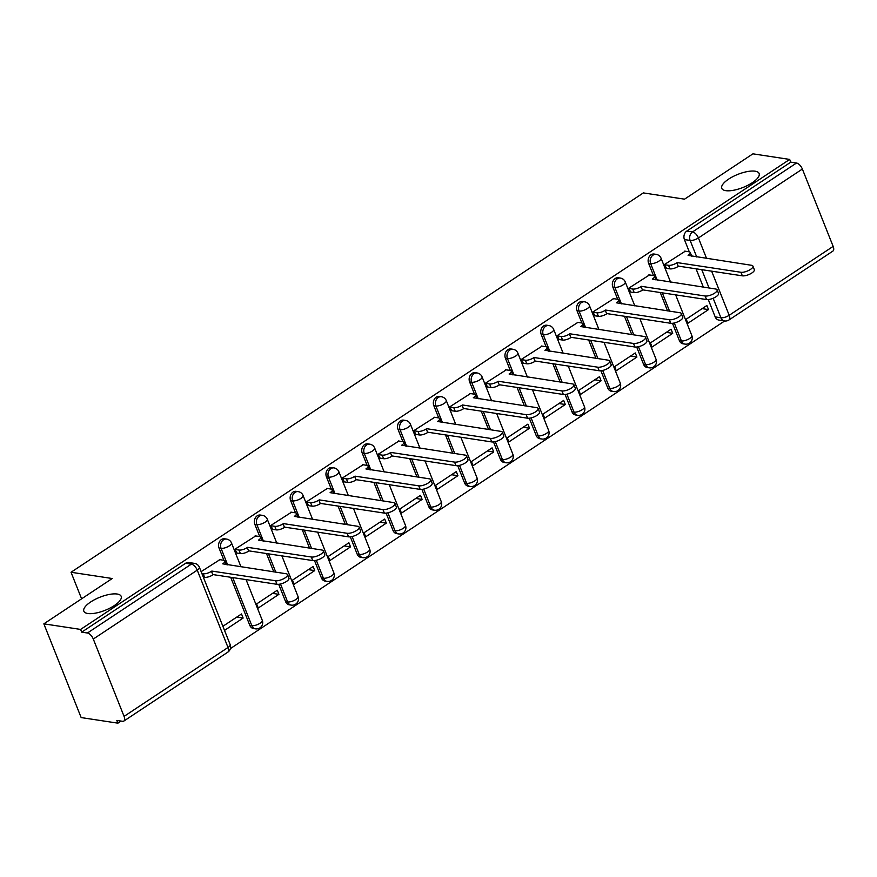 <?xml version="1.0" encoding="UTF-8"?>
<svg xmlns="http://www.w3.org/2000/svg" width="877" height="877" viewBox="0 0 877 877"><rect width="100%" height="100%" fill="white"/><g stroke="black" fill="none" stroke-linecap="round" stroke-linejoin="round"><path stroke-width="1.32" d="M117.2 594.036A20.094 7.038 158.3 0 1 121.179 596.338A20.094 7.038 158.3 0 1 109.998 608.09A20.094 7.038 158.3 0 1 87.821 613.505A20.094 7.038 158.3 0 1 83.841 611.203A20.094 7.038 158.3 0 1 95.023 599.44A20.094 7.038 158.3 0 1 117.2 594.036M755.141 171.19A20.094 7.038 158.3 0 1 759.12 173.493A20.094 7.038 158.3 0 1 747.928 185.244A20.094 7.038 158.3 0 1 725.761 190.66A20.094 7.038 158.3 0 1 721.782 188.358A20.094 7.038 158.3 0 1 732.964 176.595A20.094 7.038 158.3 0 1 755.141 171.19M224.567 538.774A6.282 5.043 98.6 0 0 221.453 539.519A6.282 5.043 98.6 0 0 219.031 548.026L221.07 548.333A6.282 5.043 -81.4 0 1 223.482 539.826A6.282 5.043 -81.4 0 1 226.595 539.092L224.567 538.774M260.359 515.051A6.282 5.043 98.6 0 0 257.246 515.797A6.282 5.043 98.6 0 0 254.834 524.303L256.862 524.61A6.282 5.043 -81.4 0 1 259.274 516.104A6.282 5.043 -81.4 0 1 262.398 515.358L260.359 515.051M296.163 491.328A6.282 5.043 98.6 0 0 293.05 492.063A6.282 5.043 98.6 0 0 290.627 500.57L292.666 500.888A6.282 5.043 -81.4 0 1 295.078 492.37A6.282 5.043 -81.4 0 1 298.191 491.635L296.163 491.328M331.955 467.594A6.282 5.043 98.6 0 0 328.842 468.34A6.282 5.043 98.6 0 0 326.43 476.847L328.458 477.154A6.282 5.043 -81.4 0 1 330.87 468.647A6.282 5.043 -81.4 0 1 333.994 467.901L331.955 467.594M367.759 443.872A6.282 5.043 98.6 0 0 364.646 444.606A6.282 5.043 98.6 0 0 362.223 453.113L364.262 453.431A6.282 5.043 -81.4 0 1 366.674 444.924A6.282 5.043 -81.4 0 1 369.787 444.179L367.759 443.872M403.552 420.138A6.282 5.043 98.6 0 0 400.438 420.883A6.282 5.043 98.6 0 0 398.026 429.39L400.055 429.697A6.282 5.043 -81.4 0 1 402.466 421.19A6.282 5.043 -81.4 0 1 405.591 420.445L403.552 420.138M439.355 396.415A6.282 5.043 98.6 0 0 436.242 397.149A6.282 5.043 98.6 0 0 433.819 405.667L435.858 405.974A6.282 5.043 -81.4 0 1 438.27 397.467A6.282 5.043 -81.4 0 1 441.383 396.722L439.355 396.415M475.148 372.681A6.282 5.043 98.6 0 0 472.034 373.427A6.282 5.043 98.6 0 0 469.623 381.933L471.651 382.24A6.282 5.043 -81.4 0 1 474.062 373.734A6.282 5.043 -81.4 0 1 477.187 372.988L475.148 372.681M510.951 348.958A6.282 5.043 98.6 0 0 507.838 349.704A6.282 5.043 98.6 0 0 505.415 358.211L507.454 358.518A6.282 5.043 -81.4 0 1 509.866 350.011A6.282 5.043 -81.4 0 1 512.979 349.265L510.951 348.958M546.755 325.224A6.282 5.043 98.6 0 0 543.63 325.97A6.282 5.043 98.6 0 0 541.219 334.477L543.247 334.784A6.282 5.043 -81.4 0 1 545.658 326.277A6.282 5.043 -81.4 0 1 548.783 325.531L546.755 325.224M582.547 301.502A6.282 5.043 98.6 0 0 579.434 302.247A6.282 5.043 98.6 0 0 577.011 310.754L579.05 311.061A6.282 5.043 -81.4 0 1 581.462 302.554A6.282 5.043 -81.4 0 1 584.575 301.809L582.547 301.502M618.351 277.768A6.282 5.043 98.6 0 0 615.226 278.513A6.282 5.043 98.6 0 0 612.815 287.02L614.843 287.327A6.282 5.043 -81.4 0 1 617.255 278.82A6.282 5.043 -81.4 0 1 620.379 278.075L618.351 277.768M654.143 254.045A6.282 5.043 98.6 0 0 651.03 254.79A6.282 5.043 98.6 0 0 648.607 263.297L650.646 263.604A6.282 5.043 -81.4 0 1 653.058 255.097A6.282 5.043 -81.4 0 1 656.171 254.352L654.143 254.045M43.85 623.843L112.234 578.513L71.037 572.253L643.345 192.907L684.542 199.167L752.926 153.837L789.684 159.428L80.607 629.423L43.85 623.843L81.155 717.572L117.913 723.163L121.07 721.069M230.377 648.618L724.698 320.96M117.913 723.163L116.827 720.423L122.55 721.3A6.282 3.026 -123.5 0 0 123.843 721.069A6.282 3.026 -123.5 0 0 124.074 716.388L93.291 639.048A6.282 3.026 -123.5 0 0 87.426 633.019L191.372 564.119A6.282 5.043 -81.4 0 1 194.497 563.374L188.763 562.508A6.282 5.043 -81.4 0 0 185.65 563.253L191.372 564.119A6.282 3.026 -123.5 0 1 197.248 570.149L93.291 639.048M80.607 629.423L81.704 632.153L87.426 633.019M715.183 316.904L720.916 317.781A6.282 5.043 -81.4 0 0 724.555 320.949L718.833 320.072A6.282 5.043 -81.4 0 1 715.183 316.904L708.287 299.572M703.343 287.13L696.042 268.8M689.289 251.831L684.411 239.564L690.133 240.441A6.282 5.043 -81.4 0 1 692.545 231.923L796.502 163.023A6.282 3.026 56.5 0 1 802.367 169.053L833.15 246.393A6.282 3.026 56.5 0 1 832.931 251.063L728.973 319.973A6.282 3.026 56.5 0 0 729.193 315.292L833.15 246.393M796.502 163.023L790.78 162.157L789.684 159.428M685.277 251.206L664.47 264.525L666.531 268.34M708.506 309.592L706.873 305.492L686.22 319.184L687.853 323.284L708.506 309.592L702.148 308.627M672.703 333.326L671.08 329.226L650.427 342.907L652.06 347.007L672.703 333.326L666.345 332.361M649.473 274.94L628.677 288.248L630.738 292.063M636.91 357.049L635.277 352.949L614.624 366.641L616.257 370.741L636.91 357.049L630.552 356.084M613.681 298.662L592.874 311.982L594.935 315.797M601.107 380.782L599.484 376.682L578.831 390.364L580.464 394.464L601.107 380.782L594.749 379.807M577.877 322.396L557.081 335.705L559.142 339.52M565.314 404.505L563.681 400.405L543.027 414.097L544.661 418.197L565.314 404.505L558.956 403.541M542.085 346.119L521.278 359.438L523.339 363.253M529.511 428.228L527.888 424.139L507.235 437.82L508.868 441.92L529.511 428.228L523.152 427.263M506.281 369.853L485.485 383.161L487.546 386.976M493.718 451.962L492.085 447.862L471.431 461.554L473.065 465.654L493.718 451.962L487.36 450.997M470.489 393.576L449.682 406.895L451.743 410.71M457.915 475.685L456.292 471.585L435.639 485.277L437.272 489.377L457.915 475.685L451.556 474.72M434.685 417.309L413.889 430.618L415.95 434.433M422.122 499.419L420.489 495.319L399.835 509.011L401.469 513.111L422.122 499.419L415.764 498.454M398.892 441.032L378.086 454.352L380.147 458.167M386.318 523.141L384.696 519.041L364.043 532.734L365.676 536.834L386.318 523.141L379.96 522.177M363.089 464.755L342.293 478.075L344.354 481.89M350.526 546.875L348.893 542.775L328.239 556.467L329.873 560.567L350.526 546.875L344.168 545.911M327.296 488.489L306.49 501.808L308.551 505.623M314.722 570.598L313.1 566.498L292.447 580.19L294.069 584.29L314.722 570.598L308.364 569.633M291.493 512.212L270.697 525.531L272.758 529.346M278.93 594.332L277.296 590.232L256.643 603.924L258.276 608.013L278.93 594.332L272.572 593.367M255.7 535.946L234.893 549.265L236.954 553.08M224.512 630.399L243.126 618.055L236.768 617.09M243.126 618.055L241.504 613.955L222.879 626.299M219.897 559.669L201.129 571.64M249.813 625.367L251.842 625.685A6.282 5.043 -81.4 0 0 255.492 628.853L253.464 628.535A6.282 5.043 98.6 0 1 249.813 625.367L230.673 577.263M223.92 560.293L219.031 548.026M285.606 601.644L287.645 601.951A6.282 5.043 -81.4 0 0 291.285 605.119L289.257 604.812A6.282 5.043 98.6 0 1 285.606 601.644L278.711 584.312M273.767 571.87L266.465 553.54M259.713 536.571L254.834 524.303M321.41 577.921L323.438 578.228A6.282 5.043 -81.4 0 0 327.088 581.396L325.06 581.078A6.282 5.043 98.6 0 1 321.41 577.921L314.514 560.578M309.559 548.147L302.269 529.807M295.516 512.837L290.627 500.57M357.202 554.187L359.241 554.494A6.282 5.043 -81.4 0 0 362.881 557.662L360.853 557.355A6.282 5.043 98.6 0 1 357.202 554.187L350.307 536.856M345.363 524.413L338.062 506.084M331.309 489.114L326.43 476.847M393.006 530.464L395.034 530.771A6.282 5.043 -81.4 0 0 398.684 533.94L396.656 533.622A6.282 5.043 98.6 0 1 393.006 530.464L386.11 513.122M381.155 500.69L373.865 482.35M367.112 465.38L362.223 453.113M428.798 506.731L430.837 507.038A6.282 5.043 -81.4 0 0 434.477 510.206L432.449 509.899A6.282 5.043 98.6 0 1 428.798 506.731L421.903 489.399M416.959 476.956L409.658 458.627M402.905 441.657L398.026 429.39M464.602 483.008L466.63 483.315A6.282 5.043 -81.4 0 0 470.28 486.483L468.252 486.176A6.282 5.043 98.6 0 1 464.602 483.008L457.706 465.665M452.751 453.234L445.461 434.893M438.708 417.923L433.819 405.667M500.394 459.274L502.433 459.581A6.282 5.043 -81.4 0 0 506.073 462.749L504.045 462.442A6.282 5.043 98.6 0 1 500.394 459.274L493.499 441.942M488.555 429.5L481.254 411.17M474.501 394.201L469.623 381.933M536.198 435.551L538.226 435.858A6.282 5.043 -81.4 0 0 541.876 439.026L539.848 438.719A6.282 5.043 98.6 0 1 536.198 435.551L529.302 418.208M524.347 405.777L517.057 387.437M510.304 370.467L505.415 358.211M571.99 411.817L574.029 412.124A6.282 5.043 -81.4 0 0 577.669 415.292L575.641 414.985A6.282 5.043 98.6 0 1 571.99 411.817L565.095 394.486M560.151 382.043L552.85 363.714M546.097 346.744L541.219 334.477M607.794 388.094L609.822 388.401A6.282 5.043 -81.4 0 0 613.472 391.57L611.444 391.263A6.282 5.043 98.6 0 1 607.794 388.094L600.898 370.752M595.943 358.32L588.653 339.98M581.9 323.01L577.011 310.754M643.586 364.361L645.625 364.668A6.282 5.043 -81.4 0 0 649.265 367.836L647.237 367.529A6.282 5.043 98.6 0 1 643.586 364.361L636.691 347.029M631.747 334.586L624.446 316.257M617.693 299.287L612.815 287.02M679.39 340.638L681.418 340.945A6.282 5.043 -81.4 0 0 685.069 344.113L683.04 343.806A6.282 5.043 98.6 0 1 679.39 340.638L672.495 323.306M667.54 310.864L660.249 292.534M653.497 275.564L648.607 263.297M81.605 598.816L71.037 572.253M81.704 632.153L185.65 563.253M790.78 162.157L686.823 231.057A6.282 5.043 98.6 0 0 684.411 239.564M664.536 264.701L668.57 265.314A6.282 2.203 -21.7 0 0 676.858 262.826L678.272 266.378A6.282 2.203 158.3 0 1 669.984 268.866L665.95 268.252M677.197 262.607L740.933 272.276A7.224 2.532 -21.7 0 0 748.903 270.335A7.224 2.532 -21.7 0 0 752.926 266.115A7.224 2.532 -21.7 0 0 751.49 265.282L688.105 255.382A6.282 2.203 -21.7 0 0 690.243 252.499L691.657 256.051A6.282 2.203 158.3 0 1 691.701 256.205M752.926 266.115L754.33 269.667A7.224 2.532 158.3 0 1 750.317 273.887A7.224 2.532 158.3 0 1 742.348 275.827L678.612 266.159M690.243 252.499A6.282 2.203 -21.7 0 0 688.993 251.776L684.696 251.118M628.743 288.423L632.777 289.037A6.282 2.203 -21.7 0 0 641.065 286.56L642.468 290.112A6.282 2.203 158.3 0 1 634.192 292.589L630.157 291.975M641.405 286.33L705.13 296.009A7.224 2.532 -21.7 0 0 713.1 294.058A7.224 2.532 -21.7 0 0 717.123 289.838A7.224 2.532 -21.7 0 0 715.687 289.015L652.302 279.105A6.282 2.203 -21.7 0 0 654.45 276.222L655.853 279.774A6.282 2.203 158.3 0 1 655.908 279.927M717.123 289.838L718.537 293.389A7.224 2.532 158.3 0 1 714.514 297.61A7.224 2.532 158.3 0 1 706.544 299.561L642.819 289.881M654.45 276.222A6.282 2.203 -21.7 0 0 653.201 275.499L648.892 274.852M592.94 312.157L596.974 312.771A6.282 2.203 -21.7 0 0 605.262 310.283L606.676 313.834A6.282 2.203 158.3 0 1 598.388 316.323L594.354 315.709M605.601 310.052L669.337 319.732A7.224 2.532 -21.7 0 0 677.307 317.792A7.224 2.532 -21.7 0 0 681.33 313.571A7.224 2.532 -21.7 0 0 679.894 312.738L616.509 302.828A6.282 2.203 -21.7 0 0 618.647 299.945L620.061 303.508A6.282 2.203 158.3 0 1 620.105 303.661M681.33 313.571L682.734 317.123A7.224 2.532 158.3 0 1 678.721 321.344A7.224 2.532 158.3 0 1 670.752 323.284L607.016 313.615M618.647 299.945A6.282 2.203 -21.7 0 0 617.397 299.232L613.1 298.575M557.147 335.88L561.181 336.494A6.282 2.203 -21.7 0 0 569.469 334.016L570.872 337.568A6.282 2.203 158.3 0 1 562.596 340.046L558.561 339.432M569.809 333.786L633.534 343.466A7.224 2.532 -21.7 0 0 641.504 341.515A7.224 2.532 -21.7 0 0 645.527 337.294A7.224 2.532 -21.7 0 0 644.091 336.461L580.706 326.562A6.282 2.203 -21.7 0 0 582.843 323.679L584.257 327.231A6.282 2.203 158.3 0 1 584.301 327.384M645.527 337.294L646.941 340.846A7.224 2.532 158.3 0 1 642.918 345.067A7.224 2.532 158.3 0 1 634.948 347.018L571.223 337.338M582.843 323.679A6.282 2.203 -21.7 0 0 581.604 322.955L577.296 322.308M521.344 359.614L525.378 360.228A6.282 2.203 -21.7 0 0 533.665 357.739L535.08 361.291A6.282 2.203 158.3 0 1 526.792 363.78L522.758 363.166M534.005 357.509L597.741 367.189A7.224 2.532 -21.7 0 0 605.711 365.249A7.224 2.532 -21.7 0 0 609.734 361.017A7.224 2.532 -21.7 0 0 608.298 360.195L544.913 350.285A6.282 2.203 -21.7 0 0 547.051 347.402L548.465 350.953A6.282 2.203 158.3 0 1 548.509 351.118M609.734 361.017L611.137 364.58A7.224 2.532 158.3 0 1 607.125 368.8A7.224 2.532 158.3 0 1 599.155 370.741L535.419 361.072M547.051 347.402A6.282 2.203 -21.7 0 0 545.801 346.689L541.504 346.031M485.551 383.337L489.585 383.951A6.282 2.203 -21.7 0 0 497.862 381.473L499.276 385.025A6.282 2.203 158.3 0 1 490.999 387.502L486.965 386.889M498.213 381.243L561.938 390.923A7.224 2.532 -21.7 0 0 569.907 388.971A7.224 2.532 -21.7 0 0 573.931 384.751A7.224 2.532 -21.7 0 0 572.495 383.918L509.109 374.019A6.282 2.203 -21.7 0 0 511.247 371.135L512.661 374.687A6.282 2.203 158.3 0 1 512.705 374.841M573.931 384.751L575.345 388.303A7.224 2.532 158.3 0 1 571.322 392.523A7.224 2.532 158.3 0 1 563.352 394.475L499.627 384.795M511.247 371.135A6.282 2.203 -21.7 0 0 510.008 370.412L505.7 369.765M449.748 407.071L453.782 407.684A6.282 2.203 -21.7 0 0 462.069 405.196L463.484 408.748A6.282 2.203 158.3 0 1 455.196 411.236L451.162 410.622M462.409 404.966L526.145 414.646A7.224 2.532 -21.7 0 0 534.115 412.705A7.224 2.532 -21.7 0 0 538.127 408.474A7.224 2.532 -21.7 0 0 536.702 407.652L473.317 397.741A6.282 2.203 -21.7 0 0 475.455 394.858L476.869 398.41A6.282 2.203 158.3 0 1 476.913 398.575M538.127 408.474L539.541 412.026A7.224 2.532 158.3 0 1 535.529 416.257A7.224 2.532 158.3 0 1 527.559 418.197L463.823 408.518M475.455 394.858A6.282 2.203 -21.7 0 0 474.205 394.146L469.908 393.488M413.955 430.793L417.989 431.407A6.282 2.203 -21.7 0 0 426.266 428.93L427.68 432.482A6.282 2.203 158.3 0 1 419.403 434.959L415.369 434.345M426.617 428.7L490.342 438.379A7.224 2.532 -21.7 0 0 498.311 436.428A7.224 2.532 -21.7 0 0 502.335 432.208A7.224 2.532 -21.7 0 0 500.899 431.374L437.513 421.475A6.282 2.203 -21.7 0 0 439.651 418.592L441.065 422.144A6.282 2.203 158.3 0 1 441.109 422.297M502.335 432.208L503.749 435.759A7.224 2.532 158.3 0 1 499.726 439.98A7.224 2.532 158.3 0 1 491.756 441.931L428.031 432.251M439.651 418.592A6.282 2.203 -21.7 0 0 438.412 417.869L434.104 417.222M378.151 454.527L382.186 455.13A6.282 2.203 -21.7 0 0 390.473 452.653L391.887 456.204A6.282 2.203 158.3 0 1 383.6 458.693L379.566 458.079M390.813 452.422L454.549 462.102A7.224 2.532 -21.7 0 0 462.519 460.162A7.224 2.532 -21.7 0 0 466.531 455.93A7.224 2.532 -21.7 0 0 465.106 455.108L401.721 445.198A6.282 2.203 -21.7 0 0 403.858 442.315L405.273 445.867A6.282 2.203 158.3 0 1 405.317 446.031M466.531 455.93L467.945 459.482A7.224 2.532 158.3 0 1 463.933 463.714A7.224 2.532 158.3 0 1 455.963 465.654L392.227 455.974M403.858 442.315A6.282 2.203 -21.7 0 0 402.609 441.602L398.311 440.945M342.359 478.25L346.393 478.864A6.282 2.203 -21.7 0 0 354.67 476.386L356.084 479.938A6.282 2.203 158.3 0 1 347.807 482.416L343.773 481.802M355.021 476.156L418.746 485.836A7.224 2.532 -21.7 0 0 426.715 483.885A7.224 2.532 -21.7 0 0 430.739 479.664A7.224 2.532 -21.7 0 0 429.302 478.831L365.917 468.932A6.282 2.203 -21.7 0 0 368.055 466.049L369.469 469.601A6.282 2.203 158.3 0 1 369.513 469.754M430.739 479.664L432.153 483.216A7.224 2.532 158.3 0 1 428.129 487.437A7.224 2.532 158.3 0 1 420.16 489.388L356.435 479.708M368.055 466.049A6.282 2.203 -21.7 0 0 366.816 465.325L362.508 464.667M306.555 501.984L310.59 502.587A6.282 2.203 -21.7 0 0 318.877 500.109L320.291 503.661A6.282 2.203 158.3 0 1 312.004 506.139L307.97 505.536M319.217 499.879L382.953 509.559A7.224 2.532 -21.7 0 0 390.923 507.619A7.224 2.532 -21.7 0 0 394.935 503.387A7.224 2.532 -21.7 0 0 393.51 502.565L330.125 492.655A6.282 2.203 -21.7 0 0 332.262 489.772L333.677 493.323A6.282 2.203 158.3 0 1 333.72 493.488M394.935 503.387L396.349 506.939A7.224 2.532 158.3 0 1 392.337 511.17A7.224 2.532 158.3 0 1 384.367 513.111L320.631 503.431M332.262 489.772A6.282 2.203 -21.7 0 0 331.013 489.059L326.715 488.401M270.763 525.707L274.797 526.321A6.282 2.203 -21.7 0 0 283.074 523.843L284.488 527.395A6.282 2.203 158.3 0 1 276.211 529.872L272.177 529.259M283.424 523.613L347.149 533.282A7.224 2.532 -21.7 0 0 355.119 531.341A7.224 2.532 -21.7 0 0 359.142 527.121A7.224 2.532 -21.7 0 0 357.706 526.288L294.321 516.389A6.282 2.203 -21.7 0 0 296.459 513.505L297.873 517.057A6.282 2.203 158.3 0 1 297.917 517.211M359.142 527.121L360.557 530.673A7.224 2.532 158.3 0 1 356.533 534.893A7.224 2.532 158.3 0 1 348.564 536.845L284.839 527.165M296.459 513.505A6.282 2.203 -21.7 0 0 295.22 512.782L290.912 512.124M234.959 549.43L238.993 550.043A6.282 2.203 -21.7 0 0 247.281 547.566L248.695 551.118A6.282 2.203 158.3 0 1 240.408 553.595L236.373 552.992M247.621 547.336L311.357 557.016A7.224 2.532 -21.7 0 0 319.327 555.075A7.224 2.532 -21.7 0 0 323.339 550.844A7.224 2.532 -21.7 0 0 321.914 550.022L258.529 540.111A6.282 2.203 -21.7 0 0 260.666 537.228L262.08 540.78A6.282 2.203 158.3 0 1 262.124 540.945M323.339 550.844L324.753 554.396A7.224 2.532 158.3 0 1 320.741 558.627A7.224 2.532 158.3 0 1 312.771 560.567L249.035 550.888M260.666 537.228A6.282 2.203 -21.7 0 0 259.417 536.505L255.119 535.858M201.896 573.58L203.201 573.777A6.282 2.203 -21.7 0 0 211.478 571.289L212.892 574.852A6.282 2.203 158.3 0 1 204.615 577.329L203.311 577.132M211.828 571.07L275.553 580.738A7.224 2.532 -21.7 0 0 283.523 578.798A7.224 2.532 -21.7 0 0 287.546 574.578A7.224 2.532 -21.7 0 0 286.11 573.744L222.725 563.845A6.282 2.203 -21.7 0 0 224.863 560.962L226.277 564.514A6.282 2.203 158.3 0 1 226.321 564.667M287.546 574.578L288.961 578.129A7.224 2.532 158.3 0 1 284.937 582.35A7.224 2.532 158.3 0 1 276.968 584.301L213.243 574.621M224.863 560.962A6.282 2.203 -21.7 0 0 223.624 560.239L219.316 559.581M124.074 716.388L228.02 647.489L197.248 570.149A6.282 2.203 -21.7 0 0 199.386 567.266A6.282 6.282 0 0 0 194.497 563.374M711.642 271.168L729.193 315.292A6.282 2.203 158.3 0 1 720.916 317.781L713.144 298.257M709.065 288.007L701.764 269.667M696.711 256.961L690.133 240.441A6.282 2.203 158.3 0 0 698.421 237.952L706.577 258.463M802.367 169.053L698.421 237.952A6.282 3.026 -123.5 0 0 692.545 231.923L686.823 231.057M255.492 628.853A6.282 6.282 0 0 0 262.267 620.313A6.282 2.203 -21.7 0 1 260.129 623.196A6.282 2.203 -21.7 0 1 251.842 625.685L232.701 577.57M227.647 564.865L221.07 548.333A6.282 2.203 -21.7 0 0 229.346 545.856A6.282 2.203 158.3 0 0 231.495 542.973A6.282 6.282 0 0 0 226.595 539.092M291.285 605.119A6.282 6.282 0 0 0 298.07 596.59A6.282 2.203 -21.7 0 1 295.922 599.473A6.282 2.203 -21.7 0 1 287.645 601.951L280.497 584.005M275.795 572.177L268.494 553.847M263.44 541.142L256.862 524.61A6.282 2.203 -21.7 0 0 265.15 522.133A6.282 2.203 158.3 0 0 267.288 519.25A6.282 6.282 0 0 0 262.398 515.358M327.088 581.396A6.282 6.282 0 0 0 333.863 572.856A6.282 2.203 -21.7 0 1 331.725 575.74A6.282 2.203 -21.7 0 1 323.438 578.228L316.301 560.271M311.587 548.454L304.297 530.114M299.243 517.408L292.666 500.888A6.282 2.203 -21.7 0 0 300.943 498.399A6.282 2.203 158.3 0 0 303.091 495.516A6.282 6.282 0 0 0 298.191 491.635M362.881 557.662A6.282 6.282 0 0 0 369.666 549.134A6.282 2.203 -21.7 0 1 367.518 552.017A6.282 2.203 -21.7 0 1 359.241 554.494L352.094 536.549M347.391 524.72L340.09 506.391M335.036 493.685L328.458 477.154A6.282 2.203 -21.7 0 0 336.746 474.676A6.282 2.203 158.3 0 0 338.884 471.793A6.282 6.282 0 0 0 333.994 467.901M398.684 533.94A6.282 6.282 0 0 0 405.459 525.4A6.282 2.203 -21.7 0 1 403.321 528.283A6.282 2.203 -21.7 0 1 395.034 530.771L387.897 512.815M383.183 500.997L375.893 482.657M370.839 469.951L364.262 453.431A6.282 2.203 -21.7 0 0 372.539 450.942A6.282 2.203 158.3 0 0 374.687 448.059A6.282 6.282 0 0 0 369.787 444.179M434.477 510.206A6.282 6.282 0 0 0 441.263 501.677A6.282 2.203 -21.7 0 1 439.114 504.56A6.282 2.203 -21.7 0 1 430.837 507.038L423.69 489.092M418.987 477.263L411.686 458.934M406.632 446.229L400.055 429.697A6.282 2.203 -21.7 0 0 408.342 427.22A6.282 2.203 158.3 0 0 410.48 424.336A6.282 6.282 0 0 0 405.591 420.445M470.28 486.483A6.282 6.282 0 0 0 477.055 477.943A6.282 2.203 -21.7 0 1 474.917 480.826A6.282 2.203 -21.7 0 1 466.63 483.315L459.493 465.358M454.779 453.541L447.489 435.2M442.436 422.495L435.858 405.974A6.282 2.203 -21.7 0 0 444.135 403.486A6.282 2.203 158.3 0 0 446.283 400.603A6.282 6.282 0 0 0 441.383 396.722M506.073 462.749A6.282 6.282 0 0 0 512.859 454.22A6.282 2.203 -21.7 0 1 510.71 457.103A6.282 2.203 -21.7 0 1 502.433 459.581L495.286 441.635M490.583 429.807L483.282 411.477M478.228 398.772L471.651 382.24A6.282 2.203 -21.7 0 0 479.938 379.763A6.282 2.203 158.3 0 0 482.076 376.88A6.282 6.282 0 0 0 477.187 372.988M541.876 439.026A6.282 6.282 0 0 0 548.651 430.497A6.282 2.203 -21.7 0 1 546.514 433.381A6.282 2.203 -21.7 0 1 538.226 435.858L531.089 417.901M526.375 406.084L519.085 387.755M514.032 375.049L507.454 358.518A6.282 2.203 -21.7 0 0 515.731 356.029A6.282 2.203 158.3 0 0 517.879 353.146A6.282 6.282 0 0 0 512.979 349.265M577.669 415.292A6.282 6.282 0 0 0 584.455 406.764A6.282 2.203 -21.7 0 1 582.306 409.647A6.282 2.203 -21.7 0 1 574.029 412.124L566.882 394.179M562.179 382.35L554.878 364.021M549.824 351.315L543.247 334.784A6.282 2.203 -21.7 0 0 551.534 332.306A6.282 2.203 158.3 0 0 553.672 329.423A6.282 6.282 0 0 0 548.783 325.531M613.472 391.57A6.282 6.282 0 0 0 620.247 383.041A6.282 2.203 -21.7 0 1 618.11 385.924A6.282 2.203 -21.7 0 1 609.822 388.401L602.685 370.445M597.971 358.627L590.681 340.298M585.628 327.592L579.05 311.061A6.282 2.203 -21.7 0 0 587.327 308.572A6.282 2.203 158.3 0 0 589.476 305.689A6.282 6.282 0 0 0 584.575 301.809M649.265 367.836A6.282 6.282 0 0 0 656.051 359.307A6.282 2.203 -21.7 0 1 653.902 362.19A6.282 2.203 -21.7 0 1 645.625 364.668L638.478 346.722M633.775 334.904L626.474 316.564M621.42 303.859L614.843 287.327A6.282 2.203 -21.7 0 0 623.13 284.85A6.282 2.203 158.3 0 0 625.268 281.966A6.282 6.282 0 0 0 620.379 278.075M685.069 344.113A6.282 6.282 0 0 0 691.843 335.584A6.282 2.203 -21.7 0 1 689.706 338.467A6.282 2.203 -21.7 0 1 681.418 340.945L674.281 322.999M669.568 311.171L662.278 292.841M657.224 280.136L650.646 263.604A6.282 2.203 -21.7 0 0 658.923 261.127A6.282 2.203 158.3 0 0 661.072 258.244A6.282 6.282 0 0 0 656.171 254.352M230.169 644.606A6.282 2.203 -21.7 0 1 228.02 647.489A6.282 3.026 56.5 0 1 227.801 652.159A6.282 6.282 0 0 0 230.169 644.606L199.386 567.266M676.858 262.826L678.272 266.378M668.57 265.314L669.984 268.866M740.933 272.276L742.348 275.827M641.065 286.56L642.468 290.112M632.777 289.037L634.192 292.589M705.13 296.009L706.544 299.561M605.262 310.283L606.676 313.834M596.974 312.771L598.388 316.323M669.337 319.732L670.752 323.284M569.469 334.016L570.872 337.568M561.181 336.494L562.596 340.046M633.534 343.466L634.948 347.018M533.665 357.739L535.08 361.291M525.378 360.228L526.792 363.78M597.741 367.189L599.155 370.741M497.862 381.473L499.276 385.025M489.585 383.951L490.999 387.502M561.938 390.923L563.352 394.475M462.069 405.196L463.484 408.748M453.782 407.684L455.196 411.236M526.145 414.646L527.559 418.197M426.266 428.93L427.68 432.482M417.989 431.407L419.403 434.959M490.342 438.379L491.756 441.931M390.473 452.653L391.887 456.204M382.186 455.13L383.6 458.693M454.549 462.102L455.963 465.654M354.67 476.386L356.084 479.938M346.393 478.864L347.807 482.416M418.746 485.836L420.16 489.388M318.877 500.109L320.291 503.661M310.59 502.587L312.004 506.139M382.953 509.559L384.367 513.111M283.074 523.843L284.488 527.395M274.797 526.321L276.211 529.872M347.149 533.282L348.564 536.845M247.281 547.566L248.695 551.118M238.993 550.043L240.408 553.595M311.357 557.016L312.771 560.567M211.478 571.289L212.892 574.852M203.201 573.777L204.615 577.329M275.553 580.738L276.968 584.301M661.072 258.244L670.587 282.164M675.641 294.869L691.843 335.584M625.268 281.966L634.795 305.887M639.848 318.592L656.051 359.307M589.476 305.689L598.991 329.62M604.045 342.326L620.247 383.041M553.672 329.423L563.198 353.343M568.252 366.049L584.455 406.764M517.879 353.146L527.395 377.077M532.449 389.783L548.651 430.497M482.076 376.88L491.602 400.8M496.656 413.505L512.859 454.22M446.283 400.603L455.799 424.534M460.853 437.239L477.055 477.943M410.48 424.336L420.006 448.257M425.06 460.962L441.263 501.677M374.687 448.059L384.203 471.99M389.256 484.696L405.459 525.4M338.884 471.793L348.41 495.713M353.464 508.419L369.666 549.134M303.091 495.516L312.607 519.447M317.66 532.153L333.863 572.856M267.288 519.25L276.814 543.17M281.868 555.875L298.07 596.59M231.495 542.973L241.011 566.893M246.064 579.598L262.267 620.313M123.843 721.069L227.801 652.159M724.555 320.949A6.282 6.282 0 0 0 728.973 319.973"/></g></svg>
